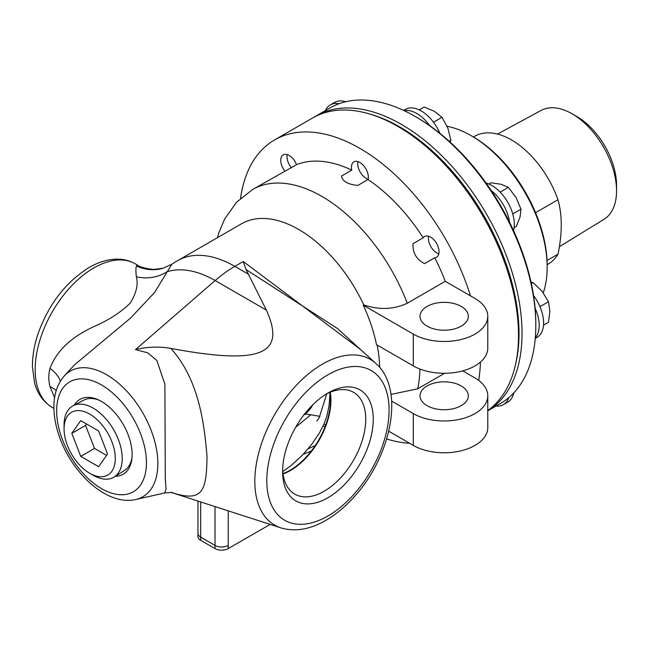 <?xml version="1.0" encoding="UTF-8"?>
<svg xmlns="http://www.w3.org/2000/svg" width="649" height="649" viewBox="0 0 649 649"><rect width="100%" height="100%" fill="white"/><g stroke="black" fill="none" stroke-linecap="round" stroke-linejoin="round"><path stroke-width="0.97" d="M312.818 404.773A82.569 47.669 60 0 1 305.16 414.176M295.709 427.188L310.847 414.768L305.387 414.046L303.837 414.971M319.949 416.374L310.847 414.76M330.017 393.083L329.116 405.252L327.055 415.441L324.102 423.813L319.454 432.915L311.909 444.127L302.791 454.73L291.409 465.325L282.786 471.604M535.563 212.677L557.978 199.746C562.35 215.371 562.35 233.518 557.978 254.197L547.042 260.509M557.978 199.746A73.71 42.558 -120 0 0 511.493 139.949A73.71 42.558 -120 0 0 474.638 136.298L473.446 136.988M547.156 264.662L548.348 263.973A73.71 42.558 -120 0 0 557.978 254.197M559.333 246.742L604.016 219.305A62.872 36.295 -120 0 0 616.55 190.814A62.872 36.295 -120 0 0 572.094 113.81A62.872 36.295 -120 0 0 541.152 110.419L497.491 134.075M572.094 113.81L576.888 116.577L572.094 113.81M616.55 190.814L616.55 185.281A56.09 32.385 -120 0 0 576.888 116.577M197.961 533.072A9.346 5.395 0 0 0 197.945 533.332A9.346 5.395 0 0 0 200.695 537.145L215.014 545.411A9.346 5.395 0 0 0 228.221 545.42A9.346 5.395 0 0 0 228.237 545.411L228.237 511.047M228.221 548.6A9.346 5.395 0 0 1 215.006 548.6L200.687 540.333A9.346 5.395 0 0 1 197.945 536.512L197.945 533.332A9.346 5.395 0 0 0 200.687 537.153L215.006 545.42A9.346 5.395 0 0 0 228.221 545.42L228.221 548.6L270.106 524.424M291.312 167.702A11.958 6.904 60 0 1 287.239 154.6M368.105 179.229A11.958 6.904 60 0 1 357.932 161.601M438.797 253.848A11.958 6.904 60 0 1 428.624 236.228M508.767 397.65A31.663 18.286 60 0 1 503.356 404.651L507.761 402.104L503.356 404.651A31.663 18.286 60 0 1 496.023 406.047M513.789 392.896A31.663 18.286 60 0 1 507.761 402.104M325.425 110.573A31.663 18.286 60 0 1 330.309 104.919L334.714 102.38A31.663 18.286 60 0 1 345.706 101.763M334.714 102.38L330.309 104.919A31.663 18.286 60 0 1 339.078 103.726M404.23 110.703A31.663 18.286 60 0 1 416.836 113.494A31.663 18.286 60 0 1 429.735 125.663A168.253 97.147 -120 0 0 416.836 117.404L415.182 116.447A170.59 98.494 60 0 1 535.806 325.384A170.59 98.494 60 0 1 500.476 403.475L487.78 410.809M403.613 110.411L405.406 109.381A31.663 18.286 60 0 1 421.242 110.947A31.663 18.286 60 0 1 439.925 133.345M450.082 142.066L450.893 140.249L447.818 127.975L441.985 117.299L434.457 111.36L424.178 107.012L419.213 109.884M449.165 141.239L450.893 140.249M433.475 122.215L441.985 117.299M491.342 190.701A31.663 18.286 60 0 1 503.356 204.833A31.663 18.286 60 0 1 509.587 222.299A168.253 97.147 -120 0 0 491.342 190.701A168.253 97.147 -120 0 0 429.735 125.663M486.117 183.099A31.663 18.286 60 0 1 507.761 202.285A31.663 18.286 60 0 1 513.554 230.622M514.122 227.694L516.369 226.404L520.052 217.001L520.977 209.197L516.06 197.499L508.386 187.391L501.158 184.284L491.179 182.775L488.932 184.073M512.759 213.943L520.977 209.197M500.16 192.136L508.386 187.391M535.806 325.384L535.806 323.478A168.253 97.147 -120 0 0 535.109 308.178A31.663 18.286 60 0 1 539.197 325.433A31.663 18.286 60 0 1 535.311 337.74M533.543 295.498A31.663 18.286 60 0 1 543.602 322.886A31.663 18.286 60 0 1 537.048 337.383L535.255 338.413M543.513 325.173L548.478 322.31L549.857 311.228L548.478 301.744L542.142 291.352L533.056 282.558L531.069 282.347M539.968 306.661L548.478 301.744M531.328 283.556L533.056 282.558M535.109 308.178A168.253 97.147 -120 0 0 509.587 222.299M370.482 114.256A168.643 97.366 60 0 1 515.363 365.192M447.12 126.287A107.499 62.061 60 0 1 471.142 135.657L471.142 135.657A107.499 62.061 60 0 1 547.156 267.315A107.499 62.061 60 0 1 543.262 292.804M547.156 267.315L547.156 265.409A105.162 60.714 -120 0 0 472.796 136.615L471.142 135.657M487.78 410.793A170.59 98.494 -120 0 0 512.564 273.748A170.59 98.494 -120 0 0 401.415 124.397A170.59 98.494 -120 0 0 316.112 115.952L329.887 108.002A170.59 98.494 60 0 1 415.182 116.447M316.112 115.952A170.59 98.494 -120 0 0 314.367 116.998M64.064 428.875L64.064 424.876A41.13 23.745 60 0 1 73.037 405.795A41.13 23.745 60 0 1 93.14 408.083A41.13 23.745 60 0 1 119.887 443.916A41.13 23.745 60 0 1 114.159 477.015A41.13 23.745 60 0 1 93.14 475.246L89.676 473.243A36.222 20.914 60 0 1 64.064 428.875A36.222 20.914 60 0 1 89.676 414.086A36.222 20.914 60 0 1 115.287 458.454A36.222 20.914 60 0 1 89.676 473.243L93.14 475.246M132.007 457.383A40.66 23.478 60 0 1 124.413 470.549L114.159 477.015M73.037 405.795L83.762 400.141A40.66 23.478 60 0 1 98.964 400.149M71.804 433.345L80.744 420.633L98.616 430.952L107.547 453.984L98.616 466.696L80.744 456.377L71.804 433.345L85.571 425.395L86.56 423.992M80.744 456.377L94.511 448.427L85.571 425.395M106.566 455.387L94.511 448.427M487.78 410.509A170.59 98.494 -120 0 0 518.51 335.371A170.59 98.494 -120 0 0 444.046 163.686A170.59 98.494 -120 0 0 312.591 117.988L274.584 139.924A170.59 98.494 -120 0 0 240.568 198.278M282.996 473.616A57.217 33.034 120 0 0 329.903 392.377M360.39 349.381L243.245 261.506L246.036 269.53L337.48 328.548L375.901 363.481A95.671 55.238 -60 0 0 322.472 364.13A95.671 55.238 -60 0 0 254.822 481.298A95.671 55.238 -60 0 0 280.976 527.897L170.89 492.331M246.036 269.53L266.35 310.1C286.152 353.973 262.107 365.419 170.882 348.424M170.874 492.323C202.472 502.618 206.528 492.088 207.023 456.393C204.411 425.671 199.519 380.144 170.865 348.432C159.459 346.347 147.664 346.744 135.471 349.608L147.737 352.813L156.823 360.446L164.887 384.159L165.292 478.735L166.055 489.135L164.732 492.972M311.285 451.055L303.132 454.381M74.254 405.154A43.232 24.962 60 0 1 97.788 399.606A43.232 24.962 60 0 1 101.552 401.512A43.232 24.962 60 0 1 131.885 458.673A43.232 24.962 60 0 1 115.319 476.277M363.253 305.192L413.308 334.097A43.621 25.181 0 0 0 460.847 339.557A43.621 25.181 0 0 0 487.78 316.29L487.78 348.091A43.621 25.181 180 0 1 460.847 371.358A43.621 25.181 180 0 1 413.308 365.898L376.477 344.635A114.508 66.109 -120 0 0 363.253 305.192L363.781 304.884C379.089 310.117 393.578 309.573 407.256 303.253A138.659 80.054 -120 0 0 252.55 189.532L296.552 164.676A11.958 6.904 60 0 0 295.165 161.771A11.958 6.904 60 0 0 283.207 154.868A11.958 6.904 60 0 0 284.96 171.239M351.734 170.143L341.544 176.025C342.364 181.306 347.791 184.438 357.834 185.427L368.024 179.546A11.958 6.904 60 0 0 368.332 177.112A11.958 6.904 60 0 0 363.116 165.073A11.958 6.904 60 0 0 353.9 161.869A11.958 6.904 60 0 0 351.734 170.143A138.659 80.054 -120 0 0 296.552 164.676M423.205 237.802L413.015 243.683C412.561 252.818 416.407 259.462 424.535 263.64L434.725 257.75A11.958 6.904 60 0 0 436.55 257.207L436.55 257.207A11.958 6.904 60 0 0 436.55 243.399A11.958 6.904 60 0 0 424.592 236.496A11.958 6.904 60 0 0 423.205 237.802A138.659 80.054 -120 0 0 368.024 179.546M407.256 303.253L445.263 281.309A138.659 80.054 -120 0 0 434.725 257.75M390.974 394.422L417.721 388.792L444.606 373.272M307.999 448.978L315.325 445.441M282.599 471.572A64.105 37.017 -60 0 1 327.932 393.051A64.105 37.017 -60 0 1 373.264 419.23A64.105 37.017 -60 0 1 327.932 497.742A64.105 37.017 -60 0 1 282.599 471.572M282.639 469.324A58.783 33.943 120 0 0 294.135 493.743A58.783 33.943 120 0 0 353.559 460.198A58.783 33.943 120 0 0 352.902 391.955A58.783 33.943 120 0 0 326.009 394.211M330.203 392.256A57.217 33.034 -60 0 1 283.045 473.932M283.053 473.997A57.29 33.075 120 0 0 330.933 400.352A57.29 33.075 120 0 0 330.26 392.231M391.655 401.098L413.308 413.6A43.621 25.181 0 0 0 460.847 419.059A43.621 25.181 0 0 0 487.78 395.793L487.78 427.594A43.621 25.181 180 0 1 460.847 450.86A43.621 25.181 180 0 1 413.308 445.401L388.751 431.22M427.083 405.649A24.151 13.945 180 0 1 420.008 395.793A24.151 13.945 180 0 1 444.151 381.847A24.151 13.945 180 0 1 468.302 395.793A24.151 13.945 180 0 1 453.391 408.667A24.151 13.945 180 0 1 427.083 405.649M487.78 395.793A43.621 25.181 0 0 0 475.003 377.978L462.705 370.879M325.125 426.604A114.508 66.109 60 0 1 323.024 426.19M377.15 345.017A114.508 66.109 60 0 1 379.665 367.407M243.245 261.506L234.849 266.358A114.508 66.109 -120 0 0 177.591 260.687L241.469 223.808A114.508 66.109 60 0 1 363.781 304.884M445.263 281.309L470.46 295.855A170.59 98.494 -120 0 0 274.584 139.924M386.682 438.951A170.59 98.494 -120 0 0 409.641 443.283M487.78 316.29A43.621 25.181 0 0 0 475.003 298.475L470.46 295.855M427.083 326.147A24.151 13.945 180 0 1 420.008 316.29A24.151 13.945 180 0 1 444.151 302.345A24.151 13.945 180 0 1 468.302 316.29A24.151 13.945 180 0 1 453.391 329.165A24.151 13.945 180 0 1 427.083 326.147M478.686 380.395A170.59 98.494 -120 0 0 480.438 362.069M64.413 375.803C57.453 383.778 53.956 394.008 53.924 406.501C53.891 416.398 55.79 426.685 59.635 437.361C72.664 474.338 107.734 506.147 135.819 499.479A72.55 41.885 -120 0 0 155.509 444.484A72.55 41.885 -120 0 0 106.55 374.684A72.55 41.885 -120 0 0 64.413 375.803L74.521 364.835L130.465 318.172L154.567 292.545L171.79 264.273L162.964 268.28A38.948 38.04 -105.8 0 1 136.541 265.968C135.763 267.631 135.706 271.233 136.363 276.782A38.948 35.646 -161.5 0 0 166.882 271.817A111.068 64.129 -120 0 1 215.152 280.538A114.508 66.109 -60 0 1 234.849 266.358L248.632 274.316M136.963 264.873L136.541 265.968M136.363 276.782C138.424 284.303 136.387 293.064 130.246 303.075C120.901 312.291 108.626 320.208 93.415 326.836C71.009 337.188 56.536 351.036 49.989 368.397A38.948 21.701 -167.8 0 1 60.349 381.214M49.989 368.397C48.407 374.359 48.407 380.419 49.989 386.593A38.948 22.577 167.6 0 1 56.195 390.641M49.989 386.593L54.605 397.683M215.006 548.6L215.014 506.82M200.687 540.333L200.687 537.153M200.695 537.145L200.695 502.245M324.013 424.024A138.659 80.054 -120 0 0 325.741 424.965M417.721 388.792A138.659 80.054 -120 0 0 419.887 369.013M135.471 349.608L215.152 280.538L266.35 310.1M413.308 445.401L413.308 413.6M413.308 365.898L413.308 334.097M266.796 480.698A86.463 49.924 -60 0 1 327.932 374.798A86.463 49.924 -60 0 1 389.076 410.103A86.463 49.924 -60 0 1 327.932 515.996A86.463 49.924 -60 0 1 266.796 480.698M93.837 267.948A82.958 47.896 -60 0 1 135.317 263.843C130.011 260.817 124.194 259.251 117.867 259.146C108.375 259.097 98.802 261.88 89.164 267.485C66.133 281.804 49.243 303.472 38.494 332.491C34.324 344.514 32.312 356.041 32.45 367.083L34.608 382.975C36.441 390.138 40.952 400.522 52.358 407.531A82.958 47.896 -60 0 1 39.638 341.058A82.958 47.896 -60 0 1 93.837 267.948M146.439 462.729A63.488 36.652 -120 0 0 101.552 384.979A63.488 36.652 -120 0 0 56.658 410.898A63.488 36.652 -120 0 0 101.552 488.648A63.488 36.652 -120 0 0 146.439 462.729M326.747 393.829L319.219 417.664L316.907 421.079M197.961 533.332L197.961 501.369M172.529 492.429L164.797 492.964L135.819 499.479M280.976 527.897C294.711 531.847 309.167 529.616 324.346 521.204C335.257 515.152 345.479 506.715 355.011 495.885C391.485 455.371 405.13 389.002 375.901 363.481M177.591 260.687A114.508 114.508 0 0 0 171.782 264.281M135.317 263.843L136.98 264.8C139.478 266.909 145.019 268.467 153.618 269.457L162.972 268.272M53.932 408.44L52.358 407.531M252.55 189.532L236.52 202.261L224.643 219.029L218.916 232.658L217.431 237.688"/></g></svg>
